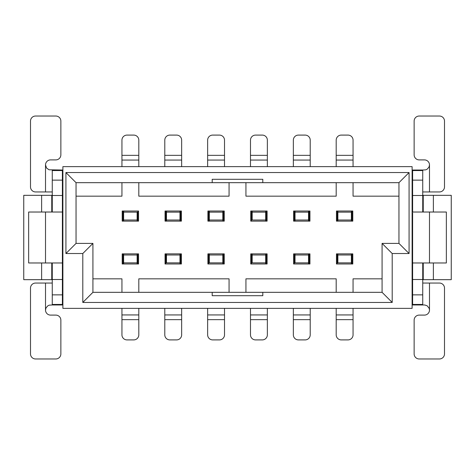 <?xml version="1.0" encoding="UTF-8"?>
<svg xmlns="http://www.w3.org/2000/svg" width="475" height="475" viewBox="0 0 475 475"><rect width="100%" height="100%" fill="white"/><g stroke="black" fill="none" stroke-linecap="round" stroke-linejoin="round"><path stroke-width="0.71" d="M62.89 166.642L412.11 166.642L412.11 308.358L62.89 308.358L62.89 166.642M65.924 172.55L409.076 172.55L409.076 253.525L392.202 253.525L392.202 302.45L82.798 302.45L82.798 253.525L65.924 253.525L65.924 172.55L76.048 182.673L76.048 243.402L92.922 243.402L92.922 292.327L382.078 292.327L382.078 243.402L398.952 243.402L398.952 182.673L76.048 182.673M398.952 243.402L409.076 253.525M409.076 172.55L398.952 182.673M65.924 253.525L76.048 243.402M82.798 253.525L92.922 243.402M382.078 243.402L392.202 253.525M82.798 302.45L92.922 292.327M382.078 292.327L392.202 302.45M412.11 213.881L412.615 213.881M423.243 262.978L423.243 279.674L451.25 279.674L451.25 195.326L423.243 195.326L423.243 212.022M433.366 195.326L433.366 212.022M433.366 262.978L433.366 279.674M412.615 261.119L412.11 261.119M62.385 213.881L62.89 213.881M51.757 212.022L51.757 195.326L23.75 195.326L23.75 279.674L51.757 279.674L51.757 262.978M41.634 279.674L41.634 262.978M41.634 212.022L41.634 195.326M62.89 261.119L62.385 261.119M423.243 279.674L422.738 279.674M412.615 279.674L412.11 279.674M412.11 195.326L412.615 195.326M422.738 195.326L423.243 195.326M51.757 195.326L52.262 195.326M62.385 195.326L62.89 195.326M62.89 279.674L62.385 279.674M52.262 279.674L51.757 279.674M423.243 200.385L422.738 200.385M412.615 200.385L412.11 200.385M412.11 207.136L412.615 207.136M422.738 207.136L423.243 207.136M423.243 267.864L422.738 267.864M412.615 267.864L412.11 267.864M412.11 274.615L412.615 274.615M422.738 274.615L423.243 274.615M62.89 200.385L62.385 200.385M52.262 200.385L51.757 200.385M51.757 207.136L52.262 207.136M62.385 207.136L62.89 207.136M62.89 267.864L62.385 267.864M52.262 267.864L51.757 267.864M51.757 274.615L52.262 274.615M62.385 274.615L62.89 274.615M412.615 212.194L412.11 212.194M412.11 262.806L412.615 262.806M62.89 212.194L62.385 212.194M62.385 262.806L62.89 262.806M212.194 182.673L212.194 179.295L262.806 179.295L262.806 182.673M262.806 292.327L262.806 295.705L212.194 295.705L212.194 292.327M92.922 278.831L121.938 278.831L121.938 292.327M138.807 292.327L138.807 278.831L229.063 278.831L229.063 292.327M245.937 292.327L245.937 278.831L336.193 278.831L336.193 292.327M353.062 292.327L353.062 278.831L382.078 278.831M398.952 196.169L353.062 196.169L353.062 182.673M336.193 182.673L336.193 196.169L245.937 196.169L245.937 182.673M229.063 182.673L229.063 196.169L138.807 196.169L138.807 182.673M121.938 182.673L121.938 196.169L76.048 196.169M352.8 253.864L352.8 263.987L336.454 263.987L336.454 253.864L352.8 253.864M309.949 253.864L309.949 263.987L293.603 263.987L293.603 253.864L309.949 253.864M267.098 253.864L267.098 263.987L250.752 263.987L250.752 253.864L267.098 253.864M223.499 253.864L224.248 253.864L224.248 263.987L207.902 263.987L207.902 253.864L223.499 253.864L223.499 263.987M181.397 253.864L181.397 263.987L165.051 263.987L165.051 253.864L181.397 253.864M138.546 253.864L138.546 263.987L122.2 263.987L122.2 253.864L138.546 253.864M137.798 211.013L138.546 211.013L138.546 221.136L122.2 221.136L122.2 211.013L137.798 211.013L137.798 221.136M165.051 221.136L165.051 211.013L181.397 211.013L181.397 221.136L165.051 221.136M207.902 221.136L207.902 211.013L224.248 211.013L224.248 221.136L207.902 221.136M250.752 221.136L250.752 211.013L267.098 211.013L267.098 221.136L250.752 221.136M293.603 221.136L293.603 211.013L309.949 211.013L309.949 221.136L293.603 221.136M336.454 221.136L336.454 211.013L352.8 211.013L352.8 221.136L336.454 221.136M138.807 308.358L138.807 334.845A5.059 5.059 0 0 1 133.748 339.904L126.997 339.904A5.059 5.059 0 0 1 121.938 334.845L121.938 308.358M123.625 263.987L123.625 253.864L123.625 254.992L137.121 254.992L137.121 253.864L137.121 263.987L137.121 262.865L123.625 262.865L123.625 263.987M121.938 166.642L121.938 140.155A5.059 5.059 0 0 1 126.997 135.096L133.748 135.096A5.059 5.059 0 0 1 138.807 140.155L138.807 166.642M123.625 220.008L123.625 212.135L137.121 212.135L137.121 221.136L137.121 220.008L123.625 220.008L123.625 221.136M123.625 212.135L123.625 211.013M52.262 212.022L52.262 170.02L62.385 170.02L62.385 304.98L52.262 304.98L52.262 262.978M52.262 191.947L35.56 191.947A5.059 5.059 0 0 1 30.501 186.889L30.501 121.095A5.059 5.059 0 0 1 35.56 116.031L55.807 116.031A5.059 5.059 0 0 1 60.865 121.095L60.865 154.832A5.059 5.059 0 0 1 55.807 159.897L50.576 159.897A5.059 5.059 0 0 0 45.511 164.956L45.511 191.947M45.511 164.956L46.609 168.102L49.062 169.789L62.385 170.02M52.262 180.138L62.385 180.138M52.262 195.492L62.385 195.492M45.511 212.022L45.511 262.978L28.643 262.978L28.643 212.022L62.385 212.022M45.511 262.978L62.385 262.978M52.262 279.508L62.385 279.508M52.262 294.862L62.385 294.862M52.262 304.98L49.329 305.14L47.939 305.722L45.998 307.889L45.511 310.044A5.059 5.059 0 0 0 50.576 315.103L55.807 315.103A5.059 5.059 0 0 1 60.865 320.168L60.865 353.905A5.059 5.059 0 0 1 55.807 358.969L35.56 358.969A5.059 5.059 0 0 1 30.501 353.905L30.501 288.111A5.059 5.059 0 0 1 35.56 283.053L52.262 283.053M422.738 262.978L422.738 304.98L412.615 304.98L412.615 213.037M429.489 212.022L446.358 212.022L446.358 262.978L429.489 262.978L429.489 212.022L412.615 212.022L412.615 170.02L422.738 170.02L422.738 212.022M422.738 283.053L439.44 283.053A5.059 5.059 0 0 1 444.499 288.111L444.499 353.905A5.059 5.059 0 0 1 439.44 358.969L419.193 358.969A5.059 5.059 0 0 1 414.135 353.905L414.135 320.168A5.059 5.059 0 0 1 419.193 315.103L424.424 315.103A5.059 5.059 0 0 0 429.489 310.044L429.489 283.053M429.489 310.044L429.204 308.376L427.191 305.805L424.793 304.997L422.738 304.98M422.738 294.862L412.615 294.862M422.738 279.508L412.615 279.508M429.489 262.978L412.615 262.978M422.738 195.492L412.615 195.492M422.738 180.138L412.615 180.138M422.738 170.02L425.671 169.86L427.061 169.278L429.002 167.111L429.489 164.956A5.059 5.059 0 0 0 424.424 159.897L419.193 159.897A5.059 5.059 0 0 1 414.135 154.832L414.135 121.095A5.059 5.059 0 0 1 419.193 116.031L439.44 116.031A5.059 5.059 0 0 1 444.499 121.095L444.499 186.889A5.059 5.059 0 0 1 439.44 191.947L422.738 191.947M181.658 308.358L181.658 334.845A5.059 5.059 0 0 1 176.599 339.904L169.848 339.904A5.059 5.059 0 0 1 164.789 334.845L164.789 308.358M179.972 254.992L179.972 262.865L166.476 262.865L166.476 253.864L166.476 254.992L179.972 254.992L179.972 253.864M179.972 262.865L179.972 263.987M164.789 166.642L164.789 140.155A5.059 5.059 0 0 1 169.848 135.096L176.599 135.096A5.059 5.059 0 0 1 181.658 140.155L181.658 166.642M179.972 211.013L179.972 221.136L179.972 220.008L166.476 220.008L166.476 221.136L166.476 211.013L166.476 212.135L179.972 212.135L179.972 211.013M224.509 308.358L224.509 334.845A5.059 5.059 0 0 1 219.45 339.904L212.699 339.904A5.059 5.059 0 0 1 207.64 334.845L207.64 308.358M222.822 253.864L222.822 263.987M222.822 262.865L209.327 262.865L209.327 253.864L209.327 254.992L222.822 254.992M207.64 166.642L207.64 140.155A5.059 5.059 0 0 1 212.699 135.096L219.45 135.096A5.059 5.059 0 0 1 224.509 140.155L224.509 166.642M222.822 211.013L222.822 221.136M222.822 220.008L209.327 220.008L209.327 221.136M209.327 220.008L209.327 211.013M209.327 212.135L222.822 212.135M267.36 308.358L267.36 334.845A5.059 5.059 0 0 1 262.301 339.904L255.55 339.904A5.059 5.059 0 0 1 250.491 334.845L250.491 308.358M265.673 254.992L265.673 262.865L252.178 262.865L252.178 253.864L252.178 254.992L265.673 254.992L265.673 253.864M265.673 262.865L265.673 263.987M250.491 166.642L250.491 140.155A5.059 5.059 0 0 1 255.55 135.096L262.301 135.096A5.059 5.059 0 0 1 267.36 140.155L267.36 166.642M265.673 211.013L265.673 221.136M265.673 220.008L252.178 220.008L252.178 211.013L252.178 212.135L265.673 212.135M310.211 308.358L310.211 334.845A5.059 5.059 0 0 1 305.152 339.904L298.401 339.904A5.059 5.059 0 0 1 293.342 334.845L293.342 308.358M308.524 254.992L308.524 262.865L295.028 262.865L295.028 253.864L295.028 254.992L308.524 254.992L308.524 253.864M308.524 262.865L308.524 263.987M293.342 166.642L293.342 140.155A5.059 5.059 0 0 1 298.401 135.096L305.152 135.096A5.059 5.059 0 0 1 310.211 140.155L310.211 166.642M308.524 211.013L308.524 221.136L308.524 220.008L295.028 220.008L295.028 221.136L295.028 211.013L295.028 212.135L308.524 212.135L308.524 211.013M353.062 308.358L353.062 334.845A5.059 5.059 0 0 1 348.003 339.904L341.252 339.904A5.059 5.059 0 0 1 336.193 334.845L336.193 308.358M351.375 254.992L351.375 262.865L337.879 262.865L337.879 253.864L337.879 254.992L351.375 254.992L351.375 253.864M351.375 262.865L351.375 263.987M336.193 166.642L336.193 140.155A5.059 5.059 0 0 1 341.252 135.096L348.003 135.096A5.059 5.059 0 0 1 353.062 140.155L353.062 166.642M351.375 211.013L351.375 221.136L351.375 220.008L337.879 220.008L337.879 221.136L337.879 211.013L337.879 212.135L351.375 212.135L351.375 211.013M137.798 253.864L137.798 263.987M122.948 263.987L122.948 253.864M138.807 319.657L121.938 319.657M138.807 314.937L121.938 314.937M122.948 221.136L122.948 211.013M121.938 155.343L138.807 155.343M121.938 160.063L138.807 160.063M52.262 170.555L62.385 170.555M52.262 304.445L62.385 304.445M45.511 283.053L45.511 310.044M422.738 304.445L412.615 304.445M422.738 170.555L412.615 170.555M429.489 191.947L429.489 164.956M180.648 253.864L180.648 263.987M165.799 263.987L165.799 253.864M181.658 319.657L164.789 319.657M181.658 314.937L164.789 314.937M165.799 221.136L165.799 211.013M180.648 211.013L180.648 221.136M164.789 155.343L181.658 155.343M164.789 160.063L181.658 160.063M208.65 263.987L208.65 253.864M224.509 319.657L207.64 319.657M224.509 314.937L207.64 314.937M208.65 221.136L208.65 211.013M223.499 211.013L223.499 221.136M207.64 155.343L224.509 155.343M207.64 160.063L224.509 160.063M266.35 253.864L266.35 263.987M251.501 263.987L251.501 253.864M267.36 319.657L250.491 319.657M267.36 314.937L250.491 314.937M251.501 221.136L251.501 211.013M266.35 211.013L266.35 221.136M250.491 155.343L267.36 155.343M250.491 160.063L267.36 160.063M309.201 253.864L309.201 263.987M294.352 263.987L294.352 253.864M310.211 319.657L293.342 319.657M310.211 314.937L293.342 314.937M294.352 221.136L294.352 211.013M309.201 211.013L309.201 221.136M293.342 155.343L310.211 155.343M293.342 160.063L310.211 160.063M352.052 253.864L352.052 263.987M337.202 263.987L337.202 253.864M353.062 319.657L336.193 319.657M353.062 314.937L336.193 314.937M337.202 221.136L337.202 211.013M352.052 211.013L352.052 221.136M336.193 155.343L353.062 155.343M336.193 160.063L353.062 160.063"/></g></svg>
